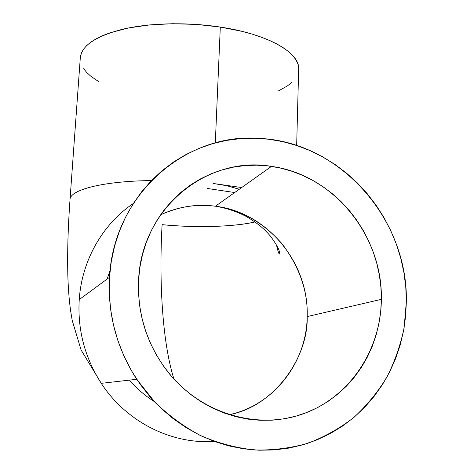 <?xml version="1.0" encoding="UTF-8"?>
<svg xmlns="http://www.w3.org/2000/svg" width="474" height="474" viewBox="0 0 474 474"><rect width="100%" height="100%" fill="white"/><g stroke="black" fill="none" stroke-linecap="round" stroke-linejoin="round"><path stroke-width="0.71" d="M212.595 205.894L215.427 206.226C240.857 209.603 263.194 222.276 282.439 244.246C299.764 267.549 308.011 291.658 307.17 316.567C308.604 356.466 275.033 406.325 229.114 414.744C274.108 405.193 306.743 362.177 307.17 316.567C309.208 262.999 267.366 212.316 215.427 206.226L212.595 205.894C194.547 204.093 177.223 207.061 160.615 214.799C178.337 206.883 195.661 203.915 212.595 205.894M173.922 379.022C161.705 340.03 159.116 277.355 162.102 224.652C192.284 227.834 233.925 227.105 255.048 221.933C233.036 227.01 195.721 227.941 162.102 224.652C159.116 277.355 161.705 340.03 173.922 379.022M234.683 192.533L207.363 188.474L234.683 192.533M110.122 270.103L107.165 279.026L110.122 270.103M381.363 299.355L307.17 316.567L381.363 299.355L380.711 311.412L378.969 323.333L376.143 335.005L372.232 346.34L367.279 357.212L361.306 367.528L354.362 377.186L346.494 386.085L337.772 394.137L328.263 401.247L318.054 407.332L307.235 412.333L295.906 416.172L284.175 418.803L272.153 420.189L259.965 420.29L247.736 419.105L235.59 416.622L223.657 412.86L212.074 407.847L200.952 401.632L190.429 394.273L180.612 385.842L171.618 376.433L163.542 366.135L156.473 355.067L150.495 343.354L145.666 331.113L142.034 318.487L139.634 305.611L138.491 292.624L138.604 279.672C141.608 207.452 207.932 155.229 271.454 166.386C332.979 174.462 382.773 235.217 381.363 299.355C381.019 348.746 350.997 395.754 305.108 413.156C259.331 430.605 202.084 414.602 168.412 372.588C147.041 345.048 137.105 314.078 138.604 279.672L139.966 266.886L142.55 254.402L146.324 242.35L151.224 230.85L157.196 220.007L164.17 209.935L172.062 200.721L180.778 192.444L190.228 185.18L200.306 178.976L210.918 173.893L221.945 169.947L233.279 167.18L244.827 165.586L256.464 165.177L268.094 165.947L279.613 167.867L290.918 170.913L301.908 175.048L312.502 180.233L322.598 186.412L332.12 193.528L340.99 201.515L349.131 210.308L356.478 219.818L362.971 229.973L368.553 240.691L373.18 251.872L376.8 263.425L379.39 275.264L380.912 287.274L381.363 299.355M109.5 277.308L79.235 299.598C77.434 329.732 84.775 357.639 101.264 383.33C126.262 421.836 171.375 444.458 214.367 441.424C171.375 444.458 126.268 421.836 101.264 383.33C84.775 357.639 77.434 329.732 79.235 299.598C81.83 260.161 102.822 224.006 133.342 203.459C102.822 224.006 81.83 260.161 79.235 299.598L109.5 277.308C113.683 194.02 186.276 132.376 259.337 138.396C339.574 141.696 407.889 218.573 406.36 301.381L404.109 327.795C400.518 345.155 394.729 361.692 386.743 377.411C377.565 392.448 366.479 405.898 353.486 417.766C339.544 428.526 324.257 437.052 307.638 443.338C290.455 448.203 272.751 450.413 254.52 449.98C236.253 447.966 218.443 443.255 201.083 435.843C184.262 426.944 168.868 415.716 154.897 402.171L136.731 379.295C116.598 347.898 107.521 313.901 109.5 277.308L109.275 293.27L110.608 309.285L113.505 325.176L117.943 340.77L123.874 355.885L131.239 370.354L139.96 384.017L149.944 396.714L161.065 408.315L173.206 418.678L186.217 427.702L199.957 435.298L214.272 441.389L228.989 445.927L243.962 448.872L259.011 450.211L273.99 449.95L288.731 448.12L303.093 444.748L316.94 439.902L330.129 433.645L342.554 426.067L354.096 417.25L364.66 407.314L374.158 396.353L382.524 384.491L389.699 371.853L395.63 358.563L400.275 344.74L403.623 330.52L405.649 316.022L406.36 301.381L405.75 286.723L403.842 272.165L400.66 257.832L396.234 243.843L390.612 230.305L383.839 217.335L375.977 205.035L367.089 193.505L357.242 182.84L346.518 173.14L335 164.472L322.782 156.93L309.96 150.578L296.641 145.482L282.937 141.69L268.948 139.255L254.805 138.212L240.632 138.592L226.548 140.405L212.69 143.652L199.187 148.332L186.169 154.417L173.774 161.871L162.126 170.646L151.348 180.671L141.572 191.869L132.904 204.14L125.456 217.382L119.312 231.46L114.566 246.243L111.277 261.577L109.5 277.308M213.561 183.527L241.693 187.55L213.561 183.527L226.602 185.672L239.346 189.215L226.602 185.672L213.561 183.527L226.596 185.684L239.275 189.268M298.626 70.436L298.685 67.895L297.891 63.907L295.989 59.878L292.973 55.843L288.832 51.85L283.582 47.945L277.249 44.171L269.884 40.586L261.535 37.233L252.304 34.164L242.273 31.414L220.303 27.065L215.309 142.923L220.303 27.065C187.04 21.964 149.458 22.906 122.576 29.252C95.298 36.397 81.202 45.996 80.284 58.059L81.386 53.082L83.513 49.243L86.754 45.51L91.121 41.937L96.595 38.56L103.142 35.426L110.72 32.582L128.661 27.936L149.677 24.909L172.761 23.712L196.722 24.441L220.303 27.065C267.336 34.098 298.644 52.17 298.691 67.978L296.665 145.488M69.998 199.91C69.263 190.068 101.928 181.169 151.449 180.57C101.928 181.169 69.263 190.068 69.998 199.904C67.989 227.55 67.272 252.725 67.841 275.43C68.209 288.085 69.115 299.787 70.567 310.535L72.226 320.477L81.084 349.978L101.264 383.33L136.731 379.295M83.661 68.683L86.718 72.457L90.664 76.107L98.9 81.771M277.989 91.168L287.451 85.889L291.563 82.648M154.358 401.596C145.085 395.82 136.796 388.656 129.479 380.118C136.737 388.609 145.032 395.766 154.358 401.596M271.454 166.386L215.427 206.226C226.205 208.021 236.366 211.368 245.911 216.28C259.343 224.048 265.92 230.702 270.684 236.479C280.075 249.365 279.067 251.261 279.867 253.596C279.227 255.154 278.108 252.31 276.514 245.07M70.034 199.418L80.284 58.059"/></g></svg>
